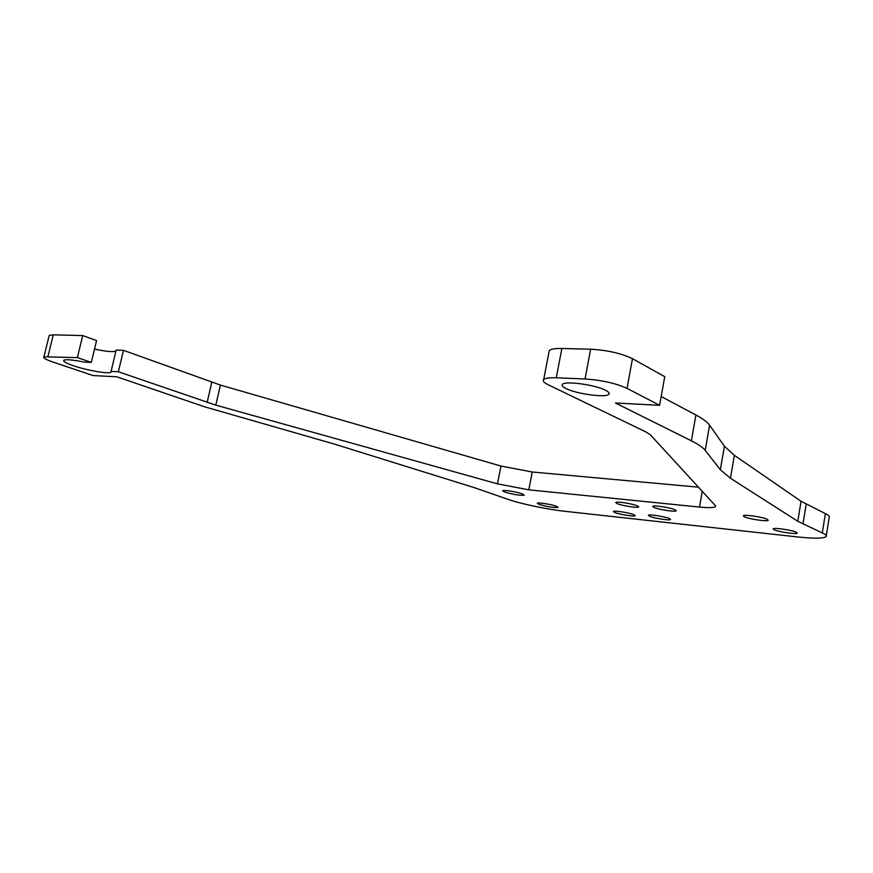 <?xml version="1.0" encoding="UTF-8"?>
<svg xmlns="http://www.w3.org/2000/svg" width="873" height="873" viewBox="0 0 873 873"><rect width="100%" height="100%" fill="white"/><g stroke="black" fill="none" stroke-linecap="round" stroke-linejoin="round"><path stroke-width="1.31" d="M605.622 390.329C595.462 384.786 564.864 380.606 562.398 384.371C561.437 385.462 562.616 386.837 565.966 388.496C576.507 393.974 606.277 398.012 608.874 394.258C609.78 393.232 608.699 391.922 605.622 390.329M796.198 532.181C791.778 530.031 773.467 527.401 773.14 528.852L774.242 529.813C778.771 531.952 796.831 534.549 797.235 533.108L796.198 532.181M669.253 518.464C664.506 516.456 648.704 514.066 648.323 515.288L649.796 516.358C654.619 518.366 670.213 520.723 670.65 519.5L669.253 518.464M633.733 514.623C628.92 512.647 613.763 510.323 613.37 511.491L614.941 512.593C619.83 514.557 634.791 516.849 635.238 515.692L633.733 514.623M556.428 506.264C551.507 504.387 537.648 502.193 537.255 503.23L539.067 504.387C547.709 506.842 554.082 507.846 558.174 507.399L556.428 506.264M674.796 509.657C669.831 507.475 653.124 504.998 652.677 506.351L654.193 507.529C659.257 509.701 675.724 512.156 676.248 510.803L674.796 509.657M637.203 505.773C632.161 503.634 616.174 501.222 615.705 502.51L617.353 503.71C622.493 505.838 638.25 508.228 638.774 506.94L637.203 505.773M767.061 519.206C762.325 516.914 743.741 514.252 743.316 515.79L744.56 516.881C749.405 519.162 767.727 521.792 768.24 520.253L767.061 519.206M522.305 493.878C517.1 491.892 503.11 489.677 502.641 490.757L504.659 492.056C513.575 494.609 520.101 495.646 524.247 495.144L522.305 493.878M698.433 487.178L532.246 471.998L500.96 466.051L220.4 385.069L123.486 350.335L116.131 350.084L110.893 372.247C108.863 374.222 86.7 370.338 73.212 365.656C65.901 363.113 62.78 361.302 63.849 360.211C66.206 359.207 72.906 359.829 83.95 362.088L91.294 362.404L77.37 357.592L43.923 356.828C42.897 357.865 45.953 359.621 53.1 362.088L93.084 375.554L116.796 376.798L204.577 406.796L333.977 443.953L474.606 487.745L507.682 499.225C520.384 503.776 547.218 509.396 565.377 511.349L797.322 536.917C814.225 538.706 823.839 538.565 826.174 536.524C826.764 535.607 825.465 534.407 822.29 532.934L797.802 521.279L730.45 478.251L720.367 469.783L705.22 450.37C702.994 447.511 698.378 444.335 691.383 440.821L615.476 402.999L659.595 405.323L627.032 388.365C615.771 383.28 601.77 380.148 585.03 378.969L556.265 377.791C549.444 377.551 545.254 378.129 543.693 379.515C542.428 380.912 543.977 382.69 548.342 384.829L645.845 431.906L650.45 434.896L715.282 505.522L715.478 506.558C714.114 507.791 708.789 507.955 699.524 507.071L528.82 489.829L497.479 483.86L215.827 405.137L118.357 371.756L111.024 371.396M115.902 351.077C113.097 352.201 105.982 351.524 94.524 349.069M659.595 405.323L664.746 376.656L632.467 358.694C621.303 353.336 607.357 350.182 590.628 349.211L561.874 348.48C555.053 348.349 550.852 349.058 549.259 350.608L548.91 352.376M826.284 535.836L829.197 517.471C829.808 516.445 828.532 515.157 825.378 513.597L801.043 501.266L734.357 455.324L724.404 446.212L709.585 425.195C707.414 422.106 702.852 418.702 695.912 414.991L661.177 396.528M91.294 362.404L96.576 340.59L82.739 335.581L53.286 334.839L49.237 335.385L49.03 336.203M82.739 335.581L77.37 357.592M123.486 350.335L118.357 371.756M561.874 348.48L556.265 377.791M590.628 349.211L585.03 378.969M632.467 358.694L627.032 388.365M695.912 414.991L691.383 440.821M709.585 425.195L705.22 450.37M724.404 446.212L720.367 469.783M734.357 455.324L730.45 478.251M801.043 501.266L797.802 521.279M806.183 504.19L802.974 524.029M825.378 513.597L822.29 532.934M53.286 334.839L47.96 356.402M211.746 382.287L207.141 402.442M220.4 385.069L215.827 405.137M500.96 466.051L497.479 483.86M532.246 471.998L528.82 489.829M702.252 491.324L699.524 507.071M111.067 371.483L110.893 372.247M549.259 350.608L543.693 379.515M49.237 335.385L43.923 356.828M715.576 505.991L715.478 506.558M609.092 393.057L608.874 394.258"/></g></svg>
